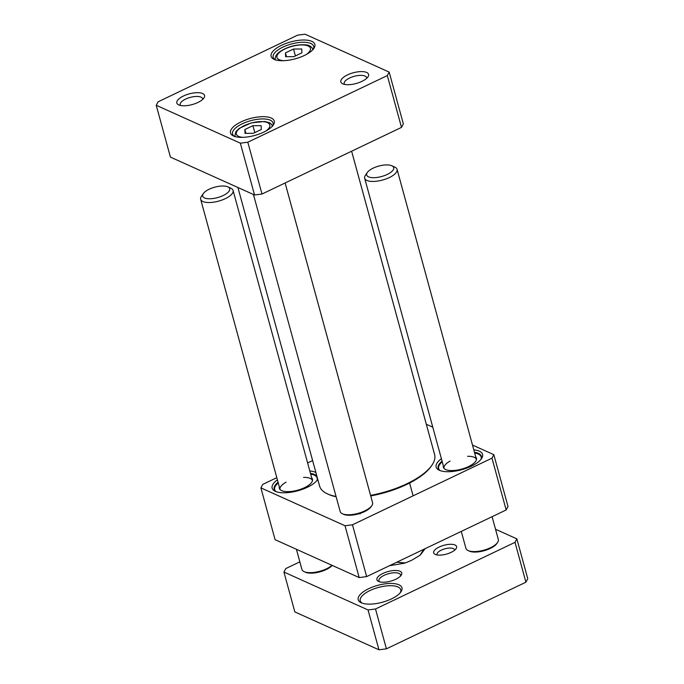 <?xml version="1.0" encoding="UTF-8"?>
<svg xmlns="http://www.w3.org/2000/svg" width="684" height="684" viewBox="0 0 684 684"><rect width="100%" height="100%" fill="white"/><g stroke="black" fill="none" stroke-linecap="round" stroke-linejoin="round"><path stroke-width="1.03" d="M285.638 56.695L285.459 52.882L293.513 49.034L301.747 49L301.926 52.822L293.872 56.669L285.638 56.695M261.314 129.481L253.251 133.329L245.017 133.354L244.846 129.541L252.9 125.694L261.134 125.659L261.314 129.481M305.047 34.2L389.17 72.094L387.324 75.573L247.813 142.221L240.358 143.178L156.234 105.285L158.081 101.805L297.591 35.158L305.047 34.2M263.75 132.132A22.675 8.755 -15.3 0 0 273.224 125.121A22.675 8.755 -15.3 0 0 250.088 118.571A22.675 8.755 -15.3 0 0 233.501 135.988A22.675 8.755 -15.3 0 0 263.75 132.132M361.896 81.387A14.373 5.549 -15.3 0 0 367.906 76.941A14.373 5.549 -15.3 0 0 353.235 72.795A14.373 5.549 -15.3 0 0 342.727 83.833A14.373 5.549 -15.3 0 0 361.896 81.387M197.898 102.472A14.373 5.549 -15.3 0 0 203.909 98.026A14.373 5.549 -15.3 0 0 189.237 93.879A14.373 5.549 -15.3 0 0 178.729 104.917A14.373 5.549 -15.3 0 0 197.898 102.472M304.363 55.472A22.675 8.755 -15.3 0 0 313.836 48.461A22.675 8.755 -15.3 0 0 290.7 41.912A22.675 8.755 -15.3 0 0 274.113 59.328A22.675 8.755 -15.3 0 0 304.363 55.472M254.79 132.593L252.9 125.694M245.889 133.354L244.846 129.541M286.502 56.695L285.459 52.882M293.513 49.034L295.402 55.934M156.234 105.285L170.41 157.098L254.533 194.983L261.989 194.025L401.499 127.386L403.346 123.898L389.17 72.094M275.096 59.722A20.999 8.105 164.7 0 1 273.164 57.396A20.999 8.105 164.7 0 1 291.281 44.032A20.999 8.105 164.7 0 1 313.665 46.315A20.999 8.105 164.7 0 1 313.195 49.299M234.484 136.381A20.999 8.105 164.7 0 1 232.551 134.055A20.999 8.105 164.7 0 1 250.66 120.692A20.999 8.105 164.7 0 1 273.053 122.975A20.999 8.105 164.7 0 1 272.574 125.959M344.616 84.414A11.577 4.472 164.7 0 1 344.223 83.687A11.577 4.472 164.7 0 1 354.201 76.326A11.577 4.472 164.7 0 1 366.547 77.583A11.577 4.472 164.7 0 1 366.573 78.412M180.619 105.507A11.577 4.472 164.7 0 1 180.225 104.78A11.577 4.472 164.7 0 1 190.203 97.41A11.577 4.472 164.7 0 1 202.549 98.667A11.577 4.472 164.7 0 1 202.575 99.496M401.499 127.386L387.324 75.573M261.989 194.025L247.813 142.221M254.533 194.983L240.358 143.178M493.831 454.672L491.984 458.16L506.16 509.965L508.007 506.476L493.831 454.672L472.49 445.062M426.32 424.268L432.767 427.167M491.984 458.16L352.474 524.799L345.018 525.757L359.194 577.57L275.071 539.676L260.895 487.872L262.742 484.383L276.815 477.663M345.018 525.757L260.895 487.872M359.194 577.57L366.65 576.612L506.16 509.965M352.474 524.799L366.65 576.612M307.62 462.948L312.614 460.563M274.532 490.06A22.392 8.644 164.7 0 1 274.532 489.992L274.558 488.658A22.016 8.499 164.7 0 1 278.26 482.938M276.285 491.728A22.392 8.644 164.7 0 1 274.173 489.214A22.392 8.644 164.7 0 1 278.063 482.22M310.468 473.362A22.392 8.644 164.7 0 1 316.974 476.483M317.496 478.39A22.392 8.644 164.7 0 1 316.837 480.638M277.405 479.826A24.077 9.294 -15.3 0 0 275.301 491.334A24.077 9.294 -15.3 0 0 307.424 487.247A24.077 9.294 -15.3 0 0 317.479 479.8A24.077 9.294 -15.3 0 0 317.761 479.364M315.888 472.516A24.077 9.294 -15.3 0 0 309.809 470.96M438.529 468.967A22.392 8.644 164.7 0 1 438.529 468.899L438.555 467.574A22.016 8.499 164.7 0 1 442.257 461.845M474.662 452.988A22.016 8.499 164.7 0 1 480.766 456.023L481.459 457.16A22.392 8.644 164.7 0 1 481.493 457.22M440.282 470.643A22.392 8.644 164.7 0 1 438.17 468.13A22.392 8.644 164.7 0 1 442.061 461.136M474.465 452.269A22.392 8.644 164.7 0 1 481.374 456.314A22.392 8.644 164.7 0 1 480.835 459.545M441.402 458.733A24.077 9.294 -15.3 0 0 439.299 470.25A24.077 9.294 -15.3 0 0 471.421 466.163A24.077 9.294 -15.3 0 0 481.476 458.707A24.077 9.294 -15.3 0 0 473.807 449.875M439.923 470.412A22.016 8.499 164.7 0 1 438.555 467.574M480.766 456.023A22.016 8.499 164.7 0 1 481.023 459.169M475.748 456.963A17.168 6.626 164.7 0 1 476.56 458.938A17.168 6.626 164.7 0 1 468.506 466.591A17.168 6.626 164.7 0 1 443.651 467.941A17.168 6.626 164.7 0 1 443.343 465.821M444.07 468.48A16.792 6.481 164.7 0 1 444.053 468.395A16.792 6.481 164.7 0 1 450.055 461.093M467.565 456.305A16.792 6.481 164.7 0 1 476.449 459.537A16.792 6.481 164.7 0 1 476.474 459.622M275.926 491.497A22.016 8.499 164.7 0 1 274.558 488.658M310.664 474.072A22.016 8.499 164.7 0 1 316.76 477.116A22.016 8.499 164.7 0 1 317.025 480.254M311.75 478.048A17.168 6.626 164.7 0 1 312.562 480.023A17.168 6.626 164.7 0 1 304.508 487.683A17.168 6.626 164.7 0 1 279.645 489.026A17.168 6.626 164.7 0 1 279.346 486.905M280.072 489.573A16.792 6.481 164.7 0 1 280.047 489.488A16.792 6.481 164.7 0 1 286.057 482.186M303.568 477.389A16.792 6.481 164.7 0 1 312.451 480.621A16.792 6.481 164.7 0 1 312.477 480.707M336.041 496.447A59.628 23.025 164.7 0 1 327.405 493.857L328.611 494.412A58.508 22.589 -15.3 0 0 336.135 496.764M370.728 495.926A58.508 22.589 -15.3 0 0 431.108 466.368L431.869 465.282A59.628 23.025 164.7 0 1 370.574 495.361M351.619 151.207L434.605 454.544A59.628 23.025 164.7 0 1 431.869 465.282M327.405 493.857A59.628 23.025 164.7 0 1 319.582 486.008L237.921 187.501M423.9 549.261L419.95 555.348L411.563 560.333L405.424 562.906L396.72 562.239M342.376 513.752L343.582 514.308A15.681 6.053 -15.3 0 0 358.245 513.941A15.681 6.053 -15.3 0 0 371.053 506.793L371.805 505.707A16.792 6.481 164.7 0 1 358.091 513.368A16.792 6.481 164.7 0 1 342.376 513.752A16.792 6.481 164.7 0 1 340.179 511.538L253.439 194.495M285.117 182.979L372.575 502.68A16.792 6.481 164.7 0 1 371.805 505.707M283.928 572.055L294.83 611.906L378.953 649.8L386.409 648.842L525.919 582.195L527.766 578.715L516.865 538.864L515.018 542.344L375.507 608.991L368.052 609.948L283.928 572.055L285.775 568.575L299.849 561.846M495.524 529.245L516.865 538.864M368.727 588.676A22.675 8.755 -15.3 0 0 361.195 602.758A22.675 8.755 -15.3 0 0 382.399 602.236A22.675 8.755 -15.3 0 0 400.918 591.891A22.675 8.755 -15.3 0 0 393.873 583.58A22.675 8.755 -15.3 0 0 368.727 588.676M382.869 573.457A12.876 4.976 -15.3 0 0 378.585 581.46A12.876 4.976 -15.3 0 0 390.632 581.161A12.876 4.976 -15.3 0 0 401.149 575.287A12.876 4.976 -15.3 0 0 397.147 570.567A12.876 4.976 -15.3 0 0 382.869 573.457M439.171 547.029A11.876 4.583 -15.3 0 0 435.229 554.408A11.876 4.583 -15.3 0 0 446.336 554.134A11.876 4.583 -15.3 0 0 456.031 548.713A11.876 4.583 -15.3 0 0 452.338 544.361A11.876 4.583 -15.3 0 0 439.171 547.029M362.178 603.151A20.999 8.105 164.7 0 1 360.246 600.826A20.999 8.105 164.7 0 1 369.984 590.548A20.999 8.105 164.7 0 1 400.747 589.745A20.999 8.105 164.7 0 1 400.268 592.729M379.637 581.836A11.2 4.326 164.7 0 1 378.927 580.819A11.2 4.326 164.7 0 1 384.117 575.338A11.2 4.326 164.7 0 1 400.525 574.902A11.2 4.326 164.7 0 1 400.431 576.142M437.213 554.963A9.072 3.505 164.7 0 1 437.05 554.596A9.072 3.505 164.7 0 1 441.257 550.15A9.072 3.505 164.7 0 1 454.561 549.808A9.072 3.505 164.7 0 1 454.604 550.21M515.018 542.344L525.919 582.195M375.507 608.991L386.409 648.842M368.052 609.948L378.953 649.8M296.411 549.286L301.926 569.439A16.792 6.481 -15.3 0 0 304.123 571.644L305.329 572.2A15.681 6.053 -15.3 0 0 319.214 572.046A15.681 6.053 -15.3 0 0 332.219 565.42M304.123 571.644A16.792 6.481 -15.3 0 0 331.997 565.317M203.328 193.555L201.438 196.282A16.792 6.481 -15.3 0 0 200.668 199.309A16.792 6.481 -15.3 0 0 218.581 201.13A16.792 6.481 -15.3 0 0 233.073 190.443A16.792 6.481 -15.3 0 0 230.867 188.237L227.849 186.852A13.996 5.404 -15.3 0 0 211.612 188.194A13.996 5.404 -15.3 0 0 203.328 193.555A13.996 5.404 -15.3 0 0 217.615 197.599A13.996 5.404 -15.3 0 0 227.849 186.852M461.281 531.4L465.924 548.354A16.792 6.481 -15.3 0 0 468.121 550.56L469.327 551.116A15.681 6.053 -15.3 0 0 483.99 550.757A15.681 6.053 -15.3 0 0 496.798 543.6L497.55 542.515A16.792 6.481 -15.3 0 0 498.32 539.488L492.087 516.685M468.121 550.56A16.792 6.481 -15.3 0 0 483.836 550.175A16.792 6.481 -15.3 0 0 497.55 542.515M367.325 172.471L365.436 175.198A16.792 6.481 -15.3 0 0 364.666 178.225A16.792 6.481 -15.3 0 0 382.578 180.046A16.792 6.481 -15.3 0 0 397.071 169.358A16.792 6.481 -15.3 0 0 394.865 167.144L391.846 165.767A13.996 5.404 -15.3 0 0 378.705 166.101A13.996 5.404 -15.3 0 0 367.325 172.471A13.996 5.404 -15.3 0 0 381.612 176.515A13.996 5.404 -15.3 0 0 391.846 165.767M283.433 60.688A17.357 6.703 164.7 0 1 276.858 56.858A17.357 6.703 164.7 0 1 299.353 45.041A17.357 6.703 164.7 0 1 306.509 54.378M242.82 137.347A17.357 6.703 164.7 0 1 239.904 128.241A17.357 6.703 164.7 0 1 263.767 121.709A17.357 6.703 164.7 0 1 265.896 131.037M272.523 126.335C271.702 124.334 270.479 123.069 268.863 122.53L264.528 121.478L251.293 122.872L239.152 128.412L235.912 131.576L234.723 136.672M313.135 49.675C311.639 46.512 308.971 44.896 305.141 44.819C295.958 44.383 287.494 46.692 279.765 51.753C276.695 53.985 275.165 56.379 275.165 58.952L275.336 60.012M316.76 477.116L317.453 478.227M413.11 495.84L409.596 483.015M360.032 514L359.887 513.462M420.344 555.006L425.123 548.679M404.449 563.197L389.461 565.711M312.451 480.621L233.073 190.443M280.047 489.488L200.668 199.309M476.449 459.537L397.071 169.358M444.053 468.395L364.666 178.225"/></g></svg>
